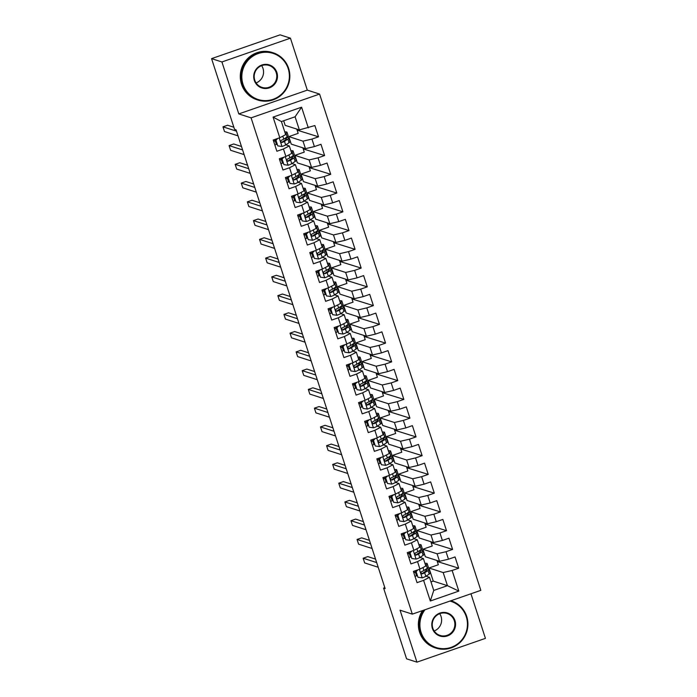 <?xml version="1.0" encoding="UTF-8"?>
<svg xmlns="http://www.w3.org/2000/svg" width="697" height="697" viewBox="0 0 697 697"><rect width="100%" height="100%" fill="white"/><g stroke="black" fill="none" stroke-linecap="round" stroke-linejoin="round"><path stroke-width="1.05" d="M290.422 38.169L221.925 61.963L238.801 113.916L307.307 90.131L290.422 38.169L280.063 34.85L211.566 58.635L234.54 129.346L236.074 129.842L385.136 588.608L383.603 588.12L406.578 658.831L416.937 662.15L485.434 638.365L470.954 593.783M307.307 90.131L319.583 94.069L480.834 590.35L412.328 614.135L251.077 117.854L319.583 94.069M430.981 581.917L433.255 581.124L447.448 585.68L458.826 591.1L452.126 570.468L458.696 568.186L455.036 556.938L448.467 559.212L446.028 551.71L452.597 549.428L448.946 538.18L442.368 540.463L439.938 532.961L446.507 530.678L442.848 519.422L436.278 521.704L433.839 514.203L440.408 511.92L436.758 500.664L430.18 502.946L427.749 495.445L434.318 493.162L430.659 481.906L424.09 484.188L421.65 476.687L428.228 474.404L424.569 463.156L417.991 465.439L415.56 457.938L422.129 455.655L418.47 444.398L411.901 446.681L409.461 439.18L416.039 436.897L412.38 425.64L405.811 427.923L403.371 420.422L409.941 418.139L406.281 406.882L399.712 409.165L397.273 401.664L403.851 399.381L400.191 388.133L393.622 390.416L391.183 382.914L397.752 380.632L394.093 369.375L387.523 371.658L385.084 364.156L391.662 361.874L388.002 350.617L381.433 352.9L378.994 345.398L385.563 343.116L381.912 331.859L375.334 334.142L372.895 326.64L379.473 324.358L375.814 313.11L369.244 315.392L366.805 307.882L373.374 305.608L369.724 294.352L363.146 296.634L360.706 289.133L367.284 286.85L363.625 275.594L357.056 277.876L354.616 270.375L361.185 268.092L357.535 256.836L350.957 259.118L348.517 251.617L355.095 249.334L351.436 238.086L344.867 240.369L342.427 232.859L348.997 230.576L345.346 219.328L338.768 221.611L336.329 214.11L342.907 211.827L339.247 200.57L332.678 202.853L330.239 195.352L336.808 193.069L333.157 181.812L326.579 184.095L324.149 176.594L330.718 174.311L327.059 163.054L320.489 165.337L318.05 157.836L324.619 155.553L320.968 144.305L314.391 146.588L311.96 139.086L318.529 136.804L314.87 125.547L299.362 129.912L295.092 116.782L281.396 121.539L285.657 134.669L279.785 137.727L273.085 117.096L301.592 107.199L308.301 127.83M458.826 591.1L430.31 601.006L423.61 580.366L429.483 577.308L426.024 576.192M279.785 137.727L273.215 140.01L276.875 151.266L283.444 148.984L285.883 156.485L279.305 158.768L282.965 170.024L289.543 167.742L291.973 175.243L285.404 177.526L289.063 188.774L295.633 186.491L298.072 194.001L291.494 196.275L295.153 207.532L301.723 205.249L304.162 212.751L297.593 215.033L301.252 226.29L307.821 224.007L310.261 231.509L303.683 233.791L307.342 245.048L313.911 242.765L316.351 250.267L309.782 252.549L313.441 263.797L320.01 261.514L322.45 269.025L315.872 271.307L319.531 282.555L326.1 280.272L328.54 287.774L321.97 290.057L325.621 301.313L332.199 299.03L334.638 306.532L328.06 308.815L331.72 320.071L338.289 317.788L340.728 325.29L334.159 327.573L337.81 338.829L344.388 336.546L346.827 344.048L340.249 346.331L343.909 357.578L350.478 355.296L352.917 362.797L346.348 365.08L349.999 376.336L356.576 374.054L359.016 381.555L352.438 383.838L356.097 395.094L362.667 392.812L365.106 400.313L358.537 402.596L362.187 413.852L368.765 411.57L371.205 419.071L364.627 421.354L368.286 432.602L374.855 430.319L377.295 437.821L370.726 440.103L374.376 451.36L380.954 449.077L383.385 456.579L376.816 458.861L380.475 470.118L387.044 467.835L389.484 475.337L382.914 477.619L386.565 488.876L393.143 486.593L395.574 494.095L389.004 496.377L392.664 507.625L399.233 505.342L401.672 512.853L395.103 515.127L398.754 526.383L405.332 524.1L407.762 531.602L401.193 533.885L404.852 545.141L411.422 542.858L413.861 550.36L407.283 552.643L410.942 563.899L417.52 561.616L419.951 569.118L413.382 571.401L417.041 582.648L423.61 580.366M324.619 155.553L303.221 148.897M303.526 148.783L303.256 147.956M336.808 193.069L315.41 186.404M315.715 186.299L315.445 185.472M348.997 230.576L327.599 223.92M327.904 223.815L327.634 222.979M361.185 268.092L339.779 261.427M340.092 261.323L339.822 260.495M373.374 305.608L351.968 298.943M352.273 298.839L352.011 298.002M385.563 343.116L364.156 336.451M364.461 336.346L364.2 335.518M397.752 380.632L376.345 373.967M376.65 373.862L376.38 373.034M409.941 418.139L388.534 411.474M388.839 411.369L388.569 410.542M422.129 455.655L400.723 448.99M401.028 448.885L400.758 448.058M434.318 493.162L412.912 486.497M413.216 486.393L412.946 485.565M446.507 530.678L425.1 524.013M425.405 523.909L425.135 523.081M458.696 568.186L437.289 561.521M437.594 561.416L437.324 560.588M452.597 549.428L431.199 542.771M431.504 542.667L431.234 541.83M440.408 511.92L419.01 505.255M419.315 505.151L419.045 504.323M428.228 474.404L406.821 467.748M407.126 467.635L406.856 466.807M416.039 436.897L394.633 430.232M394.938 430.127L394.668 429.3M403.851 399.381L382.444 392.725M382.749 392.611L382.479 391.784M391.662 361.874L370.255 355.209M370.56 355.104L370.29 354.276M379.473 324.358L358.066 317.701M358.371 317.588L358.101 316.76M367.284 286.85L345.878 280.185M346.182 280.081L345.912 279.253M355.095 249.334L333.689 242.669M333.994 242.565L333.724 241.737M342.907 211.827L321.5 205.162M321.805 205.057L321.535 204.23M330.718 174.311L309.311 167.646M309.616 167.541L309.346 166.714M318.529 136.804L297.122 130.139M297.427 130.034L297.157 129.206M288.819 136.612L303.012 141.16L305.452 148.661L291.259 144.113L288.819 136.612L298.168 133.362L296.783 129.084M311.96 139.086L303.012 141.16M314.391 146.588L305.452 148.661M273.085 117.096L281.396 121.539M294.918 155.361L309.111 159.918L311.55 167.419L297.358 162.863L294.918 155.361L304.267 152.12L302.873 147.834M318.05 157.836L309.111 159.918M320.489 165.337L311.55 167.419M283.444 148.984L289.316 145.917L285.857 144.81M289.316 145.917L291.755 153.418L285.883 156.485M301.008 174.119L315.201 178.676L317.64 186.177L303.448 181.621L301.008 174.119L310.357 170.87L308.971 166.592M324.149 176.594L315.201 178.676M326.579 184.095L317.64 186.177M289.543 167.742L295.406 164.675L291.947 163.568M295.406 164.675L297.846 172.176L291.973 175.243M307.107 192.877L321.3 197.434L323.739 204.935L309.538 200.379L307.107 192.877L316.455 189.628L315.061 185.35M330.239 195.352L321.3 197.434M332.678 202.853L323.739 204.935M295.633 186.491L301.505 183.433L298.046 182.318M301.505 183.433L303.944 190.934L298.072 194.001M313.197 211.635L327.39 216.183L329.829 223.685L315.636 219.137L313.197 211.635L322.545 208.386L321.16 204.108M336.329 214.11L327.39 216.183M338.768 221.611L329.829 223.685M301.723 205.249L307.595 202.191L304.136 201.076M307.595 202.191L310.034 209.692L304.162 212.751M319.296 230.385L333.488 234.941L335.928 242.443L321.726 237.895L319.296 230.385L328.644 227.144L327.25 222.857M342.427 232.859L333.488 234.941M344.867 240.369L335.928 242.443M307.821 224.007L313.694 220.94L310.226 219.834M313.694 220.94L316.133 228.442L310.261 231.509M325.386 249.143L339.578 253.699L342.018 261.201L327.825 256.644L325.386 249.143L334.734 245.902L333.349 241.615M348.517 251.617L339.578 253.699M350.957 259.118L342.018 261.201M313.911 242.765L319.784 239.698L316.325 238.592M319.784 239.698L322.223 247.2L316.351 250.267M331.484 267.901L345.677 272.457L348.117 279.959L333.915 275.402L331.484 267.901L340.833 264.651L339.439 260.373M354.616 270.375L345.677 272.457M357.056 277.876L348.117 279.959M320.01 261.514L325.882 258.456L322.415 257.341M325.882 258.456L328.322 265.958L322.45 269.025M337.575 286.659L351.767 291.207L354.207 298.708L340.014 294.16L337.575 286.659L346.923 283.409L345.538 279.131M360.706 289.133L351.767 291.207M363.146 296.634L354.207 298.708M326.1 280.272L331.972 277.214L328.514 276.099M331.972 277.214L334.412 284.716L328.54 287.774M343.673 305.408L357.866 309.965L360.305 317.466L346.104 312.918L343.673 305.408L353.022 302.167L351.628 297.88M366.805 307.882L357.866 309.965M369.244 315.392L360.305 317.466M332.199 299.03L338.071 295.964L334.604 294.857M338.071 295.964L340.511 303.465L334.638 306.532M349.763 324.166L363.956 328.723L366.395 336.224L352.203 331.667L349.763 324.166L359.112 320.925L357.727 316.638M372.895 326.64L363.956 328.723M375.334 334.142L366.395 336.224M338.289 317.788L344.161 314.722L340.702 313.615M344.161 314.722L346.601 322.223L340.728 325.29M355.862 342.924L370.055 347.481L372.486 354.982L358.293 350.425L355.862 342.924L365.211 339.674L363.817 335.396M378.994 345.398L370.055 347.481M381.433 352.9L372.486 354.982M344.388 336.546L350.26 333.48L346.792 332.364M350.26 333.48L352.691 340.981L346.827 344.048M361.952 361.682L376.145 366.23L378.584 373.74L364.392 369.183L361.952 361.682L371.301 358.432L369.907 354.154M385.084 364.156L376.145 366.23M387.523 371.658L378.584 373.74M350.478 355.296L356.35 352.238L352.891 351.122M356.35 352.238L358.789 359.739L352.917 362.797M368.042 380.44L382.244 384.988L384.674 392.489L370.482 387.941L368.042 380.44L377.399 377.19L376.005 372.912M391.183 382.914L382.244 384.988M393.622 390.416L384.674 392.489M356.576 374.054L362.449 370.987L358.981 369.88M362.449 370.987L364.88 378.497L359.016 381.555M374.141 399.189L388.334 403.746L390.773 411.247L376.58 406.691L374.141 399.189L383.489 395.948L382.095 391.662M397.273 401.664L388.334 403.746M399.712 409.165L390.773 411.247M362.667 392.812L368.539 389.745L365.08 388.638M368.539 389.745L370.978 397.246L365.106 400.313M380.231 417.947L394.432 422.504L396.863 430.005L382.67 425.449L380.231 417.947L389.588 414.698L388.194 410.42M403.371 420.422L394.432 422.504M405.811 427.923L396.863 430.005M368.765 411.57L374.637 408.503L371.17 407.388M374.637 408.503L377.068 416.004L371.205 419.071M386.33 436.705L400.522 441.253L402.962 448.763L388.769 444.207L386.33 436.705L395.678 433.456L394.284 429.178M409.461 439.18L400.522 441.253M411.901 446.681L402.962 448.763M374.855 430.319L380.728 427.261L377.269 426.146M380.728 427.261L383.167 434.762L377.295 437.821M392.42 455.463L406.621 460.011L409.052 467.513L394.859 462.965L392.42 455.463L401.768 452.214L400.383 447.936M415.56 457.938L406.621 460.011M417.991 465.439L409.052 467.513M380.954 449.077L386.826 446.01L383.359 444.904M386.826 446.01L389.257 453.52L383.385 456.579M398.518 474.213L412.711 478.769L415.151 486.271L400.958 481.714L398.518 474.213L407.867 470.972L406.473 466.685M421.65 476.687L412.711 478.769M424.09 484.188L415.151 486.271M387.044 467.835L392.916 464.768L389.457 463.662M392.916 464.768L395.356 472.27L389.484 475.337M404.608 492.971L418.801 497.527L421.241 505.029L407.048 500.472L404.608 492.971L413.957 489.721L412.572 485.443M427.749 495.445L418.801 497.527M430.18 502.946L421.241 505.029M393.143 486.593L399.015 483.526L395.548 482.42M399.015 483.526L401.446 491.028L395.574 494.095M410.707 511.729L424.9 516.285L427.339 523.787L413.147 519.23L410.707 511.729L420.056 508.479L418.662 504.201M433.839 514.203L424.9 516.285M436.278 521.704L427.339 523.787M399.233 505.342L405.105 502.284L401.646 501.169M405.105 502.284L407.545 509.786L401.672 512.853M416.797 530.487L430.99 535.035L433.429 542.536L419.237 537.988L416.797 530.487L426.146 527.237L424.761 522.959M439.938 532.961L430.99 535.035M442.368 540.463L433.429 542.536M405.332 524.1L411.195 521.042L407.736 519.927M411.195 521.042L413.635 528.544L407.762 531.602M422.896 549.236L437.089 553.793L439.528 561.294L425.336 556.746L422.896 549.236L432.245 545.995L430.851 541.708M446.028 551.71L437.089 553.793M448.467 559.212L439.528 561.294M411.422 542.858L417.294 539.792L413.835 538.685M417.294 539.792L419.733 547.293L413.861 550.36M433.255 581.124L428.986 567.994L443.179 572.551L447.448 585.68L433.752 590.437L429.483 577.308M452.126 570.468L443.179 572.551M417.52 561.616L423.384 558.55L419.925 557.443M423.384 558.55L425.823 566.051L419.951 569.118M221.925 61.963L211.566 58.635M412.328 614.135L400.052 610.197L416.937 662.15M238.801 113.916L251.077 117.854M384.84 587.684L383.603 588.12M299.362 129.912L285.169 125.355L283.67 120.747M436.949 560.466L438.335 564.753L428.986 567.994M430.31 601.006L433.752 590.437M295.092 116.782L301.592 107.199M417.912 569.824L416.135 571.645L417.956 577.273L422.269 577.865A5.262 0.636 -18 0 0 425.823 576.323L429.221 574.101A15.195 1.83 -18 0 0 430.223 572.995L429.064 569.432A15.195 1.83 -18 0 0 425.701 569.353M417.006 575.713A12.616 1.516 -18 0 0 416.579 575.844L414.985 576.341M425.527 565.145L426.172 564.718A15.195 1.83 -18 0 0 427.174 563.62A15.195 1.83 -18 0 0 424.961 563.376M416.135 571.645L417.956 577.273M415.63 571.488L416.919 570.172M427.174 563.62L428.333 567.184A15.195 1.83 162 0 1 427.331 568.282L423.933 570.512A5.262 0.636 162 0 1 421.729 571.549C420.605 572.821 420.849 573.57 422.452 573.805A5.262 0.636 -18 0 0 424.665 572.76L428.063 570.538A15.195 1.83 -18 0 0 429.064 569.432M415.752 571.854A15.195 1.83 -18 0 0 415.586 571.906L413.73 572.481M416.579 575.844L415.421 572.281A12.616 1.516 162 0 1 415.848 572.15M424.639 570.05A12.616 1.516 162 0 1 426.608 570.233A12.616 1.516 162 0 1 425.771 571.148L421.755 573.823M375.552 559.107L367.781 556.615L363.146 558.227L376.676 562.566M363.146 558.227L364.67 562.915L378.201 567.253M415.421 572.281L413.826 572.777M411.822 551.066L410.036 552.895L411.866 558.515L416.179 559.107A5.262 0.636 -18 0 0 419.725 557.565L423.123 555.343A15.195 1.83 -18 0 0 424.125 554.246L422.966 550.682A15.195 1.83 -18 0 0 419.603 550.595M410.908 556.955A12.616 1.516 -18 0 0 410.481 557.086L408.895 557.583M419.437 546.387L420.073 545.96A15.195 1.83 -18 0 0 421.075 544.862A15.195 1.83 -18 0 0 418.862 544.627M410.036 552.895L411.866 558.515M409.54 552.73L410.829 551.414M421.075 544.862L422.234 548.426A15.195 1.83 162 0 1 421.232 549.532L417.843 551.754A5.262 0.636 162 0 1 415.63 552.799C414.506 554.063 414.75 554.812 416.362 555.047A5.262 0.636 -18 0 0 418.575 554.002L421.964 551.78A15.195 1.83 -18 0 0 422.966 550.682M409.653 553.096A15.195 1.83 -18 0 0 409.488 553.148L407.64 553.723M410.481 557.086L409.322 553.523A12.616 1.516 162 0 1 409.758 553.392M418.548 551.292A12.616 1.516 162 0 1 420.509 551.475A12.616 1.516 162 0 1 419.681 552.39L415.665 555.065M369.454 540.358L361.682 537.857L357.056 539.469L370.577 543.808M357.056 539.469L358.58 544.157L372.102 548.495M409.322 553.523L407.736 554.019M405.724 532.316L403.946 534.137L405.776 539.766L410.08 540.349A5.262 0.636 -18 0 0 413.635 538.816L417.033 536.585A15.195 1.83 -18 0 0 418.034 535.488L416.876 531.924A15.195 1.83 -18 0 0 413.513 531.837M404.818 538.197A12.616 1.516 -18 0 0 404.391 538.337L402.796 538.825M413.338 527.629L413.983 527.211A15.195 1.83 -18 0 0 414.985 526.104A15.195 1.83 -18 0 0 412.772 525.869M403.946 534.137L405.776 539.766M403.441 533.972L404.739 532.656M414.985 526.104L416.144 529.668A15.195 1.83 162 0 1 415.142 530.774L411.744 532.996A5.262 0.636 162 0 1 409.54 534.041C408.416 535.305 408.66 536.054 410.263 536.289A5.262 0.636 -18 0 0 412.476 535.252L415.874 533.022A15.195 1.83 -18 0 0 416.876 531.924M403.563 534.338A15.195 1.83 -18 0 0 403.397 534.39L401.542 534.965M404.391 538.337L403.232 534.773A12.616 1.516 162 0 1 403.659 534.634M412.45 532.534A12.616 1.516 162 0 1 414.419 532.717A12.616 1.516 162 0 1 413.582 533.632L409.575 536.315M363.364 521.6L355.592 519.108L350.957 520.711L364.487 525.05M350.957 520.711L352.482 525.399L366.012 529.737M403.232 534.773L401.638 535.261M425.013 609.727A24.238 23.733 107.8 0 0 421.084 632.336A24.238 23.733 107.8 0 0 451.107 647.374A24.238 23.733 107.8 0 0 466.258 616.653A24.238 23.733 107.8 0 0 449.922 601.075M451.142 600.814L450.915 600.736A24.831 24.317 -72.2 0 1 451.142 600.814A24.831 24.317 -72.2 0 1 466.702 616.418A24.831 24.317 -72.2 0 1 460.795 641.754A24.831 24.317 -72.2 0 1 435.973 648.105A24.831 24.317 -72.2 0 1 420.413 632.493A24.831 24.317 -72.2 0 1 423.846 610.136M454.967 620.574A12.119 11.866 -72.2 0 1 447.396 635.934A12.119 11.866 -72.2 0 1 432.384 628.415A12.119 11.866 -72.2 0 1 439.955 613.055A12.119 11.866 -72.2 0 1 454.967 620.574M432.82 628.189A11.518 11.283 107.8 0 0 451.56 632.484A11.518 11.283 107.8 0 0 447.082 613.482A11.518 11.283 107.8 0 0 432.82 628.189M439.711 613.691A11.518 11.283 -72.2 0 1 434.17 630.977M435.973 648.105L435.128 647.827A24.831 24.317 -72.2 0 1 419.577 632.223A24.831 24.317 -72.2 0 1 422.504 610.598M288.192 68.602A24.238 23.733 107.8 0 0 258.169 53.564A24.238 23.733 107.8 0 0 243.018 84.285A24.238 23.733 107.8 0 0 273.041 99.322A24.238 23.733 107.8 0 0 288.192 68.602M242.347 84.442A24.831 24.317 -72.2 0 1 248.245 59.114A24.831 24.317 -72.2 0 1 273.076 52.763A24.831 24.317 -72.2 0 1 288.628 68.376A24.831 24.317 -72.2 0 1 282.729 93.703A24.831 24.317 -72.2 0 1 257.899 100.054A24.831 24.317 -72.2 0 1 242.347 84.442M276.892 72.523A12.119 11.866 -72.2 0 1 269.321 87.883A12.119 11.866 -72.2 0 1 254.309 80.364A12.119 11.866 -72.2 0 1 261.88 65.004A12.119 11.866 -72.2 0 1 276.892 72.523M254.745 80.138A11.518 11.283 107.8 0 0 273.485 84.433A11.518 11.283 107.8 0 0 269.007 65.44A11.518 11.283 107.8 0 0 254.745 80.138M261.645 65.64A11.518 11.283 -72.2 0 1 256.095 82.926M257.899 100.054L257.054 99.784A24.831 24.317 -72.2 0 1 241.502 84.171A24.831 24.317 -72.2 0 1 247.4 58.836A24.831 24.317 -72.2 0 1 272.231 52.493L273.076 52.763M399.634 513.558L397.848 515.379L399.677 521.007L403.99 521.6A5.262 0.636 -18 0 0 407.545 520.058L410.934 517.827A15.195 1.83 -18 0 0 411.936 516.73L410.777 513.166A15.195 1.83 -18 0 0 407.414 513.088M398.728 519.448A12.616 1.516 -18 0 0 398.292 519.579L396.706 520.075M407.248 508.871L407.893 508.453A15.195 1.83 -18 0 0 408.886 507.355A15.195 1.83 -18 0 0 406.673 507.111M397.848 515.379L399.677 521.007M397.351 515.222L398.64 513.898M408.886 507.355L410.045 510.918A15.195 1.83 162 0 1 409.043 512.016L405.654 514.238A5.262 0.636 162 0 1 403.441 515.283C402.326 516.547 402.561 517.296 404.173 517.531A5.262 0.636 -18 0 0 406.386 516.494L409.775 514.264A15.195 1.83 -18 0 0 410.777 513.166M397.473 515.58A15.195 1.83 -18 0 0 397.299 515.632L395.452 516.207M398.292 519.579L397.133 516.015A12.616 1.516 162 0 1 397.569 515.885M406.36 513.776A12.616 1.516 162 0 1 408.32 513.968A12.616 1.516 162 0 1 407.492 514.874L403.476 517.557M357.265 502.842L349.493 500.35L344.867 501.953L358.389 506.292M344.867 501.953L346.392 506.649L359.913 510.988M397.133 516.015L395.548 516.503M393.535 494.8L391.758 496.621L393.587 502.249L397.891 502.842A5.262 0.636 -18 0 0 401.446 501.3L404.844 499.078A15.195 1.83 -18 0 0 405.846 497.972L404.687 494.408A15.195 1.83 -18 0 0 401.324 494.33M392.629 500.69A12.616 1.516 -18 0 0 392.202 500.821L390.608 501.317M401.15 490.122L401.794 489.695A15.195 1.83 -18 0 0 402.796 488.597A15.195 1.83 -18 0 0 400.583 488.353M391.758 496.621L393.587 502.249M391.252 496.464L392.55 495.149M402.796 488.597L403.955 492.16A15.195 1.83 162 0 1 402.953 493.258L399.555 495.489A5.262 0.636 162 0 1 397.351 496.525C396.227 497.797 396.471 498.547 398.083 498.782A5.262 0.636 -18 0 0 400.287 497.736L403.685 495.515A15.195 1.83 -18 0 0 404.687 494.408M391.374 496.83A15.195 1.83 -18 0 0 391.209 496.883L389.353 497.458M392.202 500.821L391.043 497.257A12.616 1.516 162 0 1 391.47 497.127M400.261 495.027A12.616 1.516 162 0 1 402.23 495.21A12.616 1.516 162 0 1 401.394 496.125L397.386 498.799M351.175 484.084L343.403 481.592L338.768 483.204L352.299 487.543M338.768 483.204L340.293 487.891L353.823 492.23M391.043 497.257L389.449 497.754M387.445 476.042L385.659 477.863L387.488 483.491L391.801 484.084A5.262 0.636 -18 0 0 395.356 482.542L398.745 480.32A15.195 1.83 -18 0 0 399.747 479.214L398.588 475.65A15.195 1.83 -18 0 0 395.234 475.572M386.539 481.932A12.616 1.516 -18 0 0 386.103 482.063L384.517 482.559M395.06 471.364L395.704 470.937A15.195 1.83 -18 0 0 396.698 469.839A15.195 1.83 -18 0 0 394.485 469.604M385.659 477.863L387.488 483.491M385.162 477.706L386.452 476.391M396.698 469.839L397.856 473.402A15.195 1.83 162 0 1 396.854 474.5L393.465 476.731A5.262 0.636 162 0 1 391.252 477.776C390.137 479.039 390.381 479.789 391.984 480.024A5.262 0.636 -18 0 0 394.197 478.978L397.586 476.757A15.195 1.83 -18 0 0 398.588 475.65M385.284 478.072A15.195 1.83 -18 0 0 385.11 478.125L383.263 478.7M386.103 482.063L384.944 478.499A12.616 1.516 162 0 1 385.38 478.369M394.171 476.269A12.616 1.516 162 0 1 396.131 476.452A12.616 1.516 162 0 1 395.304 477.367L391.287 480.041M345.085 465.335L337.304 462.834L332.678 464.446L346.2 468.785M332.678 464.446L334.203 469.133L347.725 473.472M384.944 478.499L383.359 478.996M381.355 457.284L379.569 459.114L381.398 464.742L385.711 465.326A5.262 0.636 -18 0 0 389.257 463.793L392.655 461.562A15.195 1.83 -18 0 0 393.657 460.464L392.498 456.901A15.195 1.83 -18 0 0 389.135 456.814M380.44 463.174A12.616 1.516 -18 0 0 380.013 463.313L378.419 463.801M388.961 452.606L389.606 452.187A15.195 1.83 -18 0 0 390.608 451.081A15.195 1.83 -18 0 0 388.395 450.846M379.569 459.114L381.398 464.742M379.072 458.948L380.362 457.633M390.608 451.081L391.766 454.644A15.195 1.83 162 0 1 390.764 455.751L387.366 457.973A5.262 0.636 162 0 1 385.162 459.018C384.038 460.281 384.282 461.031 385.894 461.266A5.262 0.636 -18 0 0 388.098 460.229L391.496 457.999A15.195 1.83 -18 0 0 392.498 456.901M379.185 459.314A15.195 1.83 -18 0 0 379.02 459.367L377.164 459.942M380.013 463.313L378.854 459.75A12.616 1.516 162 0 1 379.281 459.611M388.072 457.511A12.616 1.516 162 0 1 390.041 457.694A12.616 1.516 162 0 1 389.214 458.609L385.197 461.283M338.986 446.577L331.214 444.085L326.588 445.688L340.11 450.027M326.588 445.688L328.104 450.375L341.635 454.714M378.854 459.75L377.26 460.238M375.256 438.535L373.47 440.356L375.3 445.984L379.612 446.568A5.262 0.636 -18 0 0 383.167 445.034L386.556 442.804A15.195 1.83 -18 0 0 387.558 441.706L386.399 438.143A15.195 1.83 -18 0 0 383.045 438.056M374.35 444.425A12.616 1.516 -18 0 0 373.914 444.555L372.329 445.043M382.871 433.848L383.516 433.429A15.195 1.83 -18 0 0 384.517 432.332A15.195 1.83 -18 0 0 382.296 432.088M373.47 440.356L375.3 445.984M372.973 440.199L374.263 438.875M384.517 432.332L385.668 435.895A15.195 1.83 162 0 1 384.674 436.993L381.276 439.215A5.262 0.636 162 0 1 379.063 440.26C377.948 441.523 378.192 442.273 379.795 442.508A5.262 0.636 -18 0 0 382.008 441.471L385.397 439.241A15.195 1.83 -18 0 0 386.399 438.143M373.095 440.556A15.195 1.83 -18 0 0 372.921 440.609L371.074 441.184M373.914 444.555L372.756 440.992A12.616 1.516 162 0 1 373.191 440.861M381.982 438.753A12.616 1.516 162 0 1 383.942 438.944A12.616 1.516 162 0 1 383.115 439.851L379.098 442.534M332.896 427.819L325.116 425.327L320.489 426.93L334.011 431.269M320.489 426.93L322.014 431.626L335.536 435.956M372.756 440.992L371.17 441.48M369.166 419.777L367.38 421.598L369.21 427.226L373.522 427.819A5.262 0.636 -18 0 0 377.068 426.276L380.466 424.055A15.195 1.83 -18 0 0 381.468 422.948L380.309 419.385A15.195 1.83 -18 0 0 376.946 419.306M368.251 425.667A12.616 1.516 -18 0 0 367.824 425.797L366.23 426.294M376.772 415.09L377.417 414.671A15.195 1.83 -18 0 0 378.419 413.574A15.195 1.83 -18 0 0 376.206 413.33M367.38 421.598L369.21 427.226M366.883 421.441L368.173 420.125M378.419 413.574L379.577 417.137A15.195 1.83 162 0 1 378.576 418.235L375.178 420.465A5.262 0.636 162 0 1 372.973 421.502C371.849 422.765 372.093 423.523 373.705 423.759A5.262 0.636 -18 0 0 375.91 422.713L379.307 420.483A15.195 1.83 -18 0 0 380.309 419.385M366.997 421.807A15.195 1.83 -18 0 0 366.831 421.859L364.975 422.434M367.824 425.797L366.666 422.234A12.616 1.516 162 0 1 367.092 422.103M375.883 420.003A12.616 1.516 162 0 1 377.852 420.186A12.616 1.516 162 0 1 377.025 421.101L373.008 423.776M326.797 409.061L319.026 406.569L314.399 408.181L327.921 412.519M314.399 408.181L315.915 412.868L329.446 417.207M366.666 422.234L365.071 422.73M363.067 401.019L361.281 402.84L363.111 408.468L367.424 409.061A5.262 0.636 -18 0 0 370.978 407.518L374.367 405.297A15.195 1.83 -18 0 0 375.369 404.19L374.211 400.627A15.195 1.83 -18 0 0 370.856 400.548M362.161 406.909A12.616 1.516 -18 0 0 361.726 407.039L360.14 407.536M370.682 396.34L371.327 395.913A15.195 1.83 -18 0 0 372.329 394.816A15.195 1.83 -18 0 0 370.107 394.58M361.281 402.84L363.111 408.468M360.785 402.683L362.074 401.367M372.329 394.816L373.479 398.379A15.195 1.83 162 0 1 372.486 399.477L369.088 401.707A5.262 0.636 162 0 1 366.875 402.753C365.759 404.016 366.003 404.765 367.607 405.001A5.262 0.636 -18 0 0 369.819 403.955L373.209 401.733A15.195 1.83 -18 0 0 374.211 400.627M360.907 403.049A15.195 1.83 -18 0 0 360.732 403.101L358.885 403.676M361.726 407.039L360.567 403.476A12.616 1.516 162 0 1 361.002 403.345M369.793 401.245A12.616 1.516 162 0 1 371.754 401.428A12.616 1.516 162 0 1 370.926 402.343L366.91 405.018M320.707 390.311L312.927 387.811L308.301 389.423L321.822 393.761M308.301 389.423L309.825 394.11L323.347 398.449M360.567 403.476L358.981 403.972M356.977 382.261L355.191 384.091L357.021 389.71L361.334 390.303A5.262 0.636 -18 0 0 364.88 388.76L368.277 386.539A15.195 1.83 -18 0 0 369.279 385.441L368.121 381.878A15.195 1.83 -18 0 0 364.758 381.79M356.062 388.151A12.616 1.516 -18 0 0 355.636 388.281L354.041 388.778M364.583 377.582L365.228 377.164A15.195 1.83 -18 0 0 366.23 376.058A15.195 1.83 -18 0 0 364.017 375.822M355.191 384.091L357.021 389.71M354.695 383.925L355.984 382.609M366.23 376.058L367.389 379.621A15.195 1.83 162 0 1 366.387 380.728L362.989 382.949A5.262 0.636 162 0 1 360.785 383.995C359.661 385.258 359.905 386.007 361.516 386.243A5.262 0.636 -18 0 0 363.721 385.197L367.119 382.975A15.195 1.83 -18 0 0 368.121 381.878M354.808 384.291A15.195 1.83 -18 0 0 354.642 384.343L352.787 384.918M355.636 388.281L354.477 384.718A12.616 1.516 162 0 1 354.904 384.587M363.695 382.487A12.616 1.516 162 0 1 365.664 382.67A12.616 1.516 162 0 1 364.836 383.585L360.819 386.26M314.608 371.553L306.837 369.062L302.21 370.665L315.732 375.003M302.21 370.665L303.735 375.352L317.257 379.691M354.477 384.718L352.891 385.214M350.879 363.512L349.092 365.333L350.922 370.961L355.235 371.545A5.262 0.636 -18 0 0 358.789 370.011L362.179 367.781A15.195 1.83 -18 0 0 363.181 366.683L362.022 363.12A15.195 1.83 -18 0 0 358.667 363.032M349.972 369.401A12.616 1.516 -18 0 0 349.537 369.532L347.951 370.02M358.493 358.824L359.138 358.406A15.195 1.83 -18 0 0 360.14 357.308A15.195 1.83 -18 0 0 357.918 357.064M349.092 365.333L350.922 370.961M348.596 365.176L349.885 363.851M360.14 357.308L361.299 360.872A15.195 1.83 162 0 1 360.297 361.97L356.899 364.191A5.262 0.636 162 0 1 354.686 365.237C353.571 366.5 353.815 367.249 355.418 367.485A5.262 0.636 -18 0 0 357.631 366.448L361.029 364.217A15.195 1.83 -18 0 0 362.022 363.12M348.718 365.533A15.195 1.83 -18 0 0 348.552 365.585L346.697 366.16M349.537 369.532L348.387 365.969A12.616 1.516 162 0 1 348.814 365.829M357.605 363.729A12.616 1.516 162 0 1 359.574 363.912A12.616 1.516 162 0 1 358.737 364.827L354.721 367.511M308.518 352.795L300.738 350.303L296.112 351.907L309.634 356.245M296.112 351.907L297.636 356.594L311.158 360.933M348.387 365.969L346.792 366.456M344.788 344.754L343.002 346.575L344.832 352.203L349.145 352.795A5.262 0.636 -18 0 0 352.691 351.253L356.089 349.023A15.195 1.83 -18 0 0 357.091 347.925L355.932 344.362A15.195 1.83 -18 0 0 352.569 344.283M343.874 350.643A12.616 1.516 -18 0 0 343.447 350.774L341.852 351.271M352.403 340.066L353.039 339.648A15.195 1.83 -18 0 0 354.041 338.55A15.195 1.83 -18 0 0 351.828 338.306M343.002 346.575L344.832 352.203M342.506 346.418L343.795 345.093M354.041 338.55L355.2 342.114A15.195 1.83 162 0 1 354.198 343.212L350.8 345.442A5.262 0.636 162 0 1 348.596 346.479C347.472 347.742 347.716 348.491 349.328 348.735A5.262 0.636 -18 0 0 351.532 347.69L354.93 345.459A15.195 1.83 -18 0 0 355.932 344.362M342.619 346.784A15.195 1.83 -18 0 0 342.454 346.827L340.606 347.411M343.447 350.774L342.288 347.211A12.616 1.516 162 0 1 342.715 347.08M351.506 344.971A12.616 1.516 162 0 1 353.475 345.163A12.616 1.516 162 0 1 352.647 346.078L348.631 348.753M302.42 334.037L294.648 331.545L290.022 333.149L303.543 337.487M290.022 333.149L291.546 337.845L305.068 342.183M342.288 347.211L340.702 347.707M338.69 325.996L336.904 327.817L338.733 333.445L343.046 334.037A5.262 0.636 -18 0 0 346.601 332.495L349.99 330.273A15.195 1.83 -18 0 0 350.992 329.167L349.833 325.604A15.195 1.83 -18 0 0 346.479 325.525M337.784 331.885A12.616 1.516 -18 0 0 337.348 332.016L335.762 332.513M346.304 321.317L346.949 320.89A15.195 1.83 -18 0 0 347.951 319.792A15.195 1.83 -18 0 0 345.729 319.548M336.904 327.817L338.733 333.445M336.407 327.66L337.697 326.344M347.951 319.792L349.11 323.356A15.195 1.83 162 0 1 348.108 324.453L344.71 326.684A5.262 0.636 162 0 1 342.497 327.721C341.382 328.993 341.626 329.742 343.229 329.977A5.262 0.636 -18 0 0 345.442 328.932L348.84 326.71A15.195 1.83 -18 0 0 349.833 325.604M336.529 328.026A15.195 1.83 -18 0 0 336.363 328.078L334.508 328.653M337.348 332.016L336.198 328.453A12.616 1.516 162 0 1 336.625 328.322M345.416 326.222A12.616 1.516 162 0 1 347.385 326.405A12.616 1.516 162 0 1 346.548 327.32L342.532 329.995M296.33 315.288L288.549 312.787L283.923 314.399L297.445 318.738M283.923 314.399L285.448 319.087L298.969 323.425M336.198 328.453L334.604 328.949M332.6 307.238L330.814 309.067L332.643 314.687L336.956 315.279A5.262 0.636 -18 0 0 340.502 313.737L343.9 311.515A15.195 1.83 -18 0 0 344.902 310.418L343.743 306.854A15.195 1.83 -18 0 0 340.38 306.767M331.685 313.127A12.616 1.516 -18 0 0 331.258 313.258L329.672 313.755M340.214 302.559L340.85 302.141A15.195 1.83 -18 0 0 341.852 301.034A15.195 1.83 -18 0 0 339.639 300.799M330.814 309.067L332.643 314.687M330.317 308.902L331.606 307.586M341.852 301.034L343.011 304.598A15.195 1.83 162 0 1 342.009 305.704L338.611 307.926A5.262 0.636 162 0 1 336.407 308.971C335.283 310.235 335.527 310.984 337.139 311.219A5.262 0.636 -18 0 0 339.343 310.174L342.741 307.952A15.195 1.83 -18 0 0 343.743 306.854M330.43 309.268A15.195 1.83 -18 0 0 330.265 309.32L328.418 309.895M331.258 313.258L330.099 309.695A12.616 1.516 162 0 1 330.526 309.564M339.317 307.464A12.616 1.516 162 0 1 341.286 307.647A12.616 1.516 162 0 1 340.458 308.562L336.442 311.237M290.231 296.53L282.459 294.029L277.833 295.641L291.355 299.98M277.833 295.641L279.358 300.329L292.879 304.667M330.099 309.695L328.514 310.191M326.501 288.488L324.715 290.309L326.544 295.937L330.857 296.521A5.262 0.636 -18 0 0 334.412 294.988L337.81 292.757A15.195 1.83 -18 0 0 338.803 291.66L337.653 288.096A15.195 1.83 -18 0 0 334.29 288.009M325.595 294.369A12.616 1.516 -18 0 0 325.159 294.509L323.574 294.997M334.116 283.801L334.76 283.383A15.195 1.83 -18 0 0 335.762 282.276A15.195 1.83 -18 0 0 333.541 282.041M324.715 290.309L326.544 295.937M324.218 290.144L325.508 288.828M335.762 282.276L336.921 285.84A15.195 1.83 162 0 1 335.919 286.946L332.521 289.168A5.262 0.636 162 0 1 330.308 290.213C329.193 291.477 329.437 292.226 331.04 292.461A5.262 0.636 -18 0 0 333.253 291.424L336.651 289.194A15.195 1.83 -18 0 0 337.653 288.096M324.34 290.51A15.195 1.83 -18 0 0 324.175 290.562L322.319 291.137M325.159 294.509L324.009 290.945A12.616 1.516 162 0 1 324.436 290.806M333.227 288.706A12.616 1.516 162 0 1 335.196 288.889A12.616 1.516 162 0 1 334.36 289.804L330.343 292.487M284.141 277.772L276.369 275.28L271.734 276.883L285.265 281.222M271.734 276.883L273.259 281.571L286.781 285.909M324.009 290.945L322.415 291.433M320.411 269.73L318.625 271.551L320.454 277.179L324.767 277.772A5.262 0.636 -18 0 0 328.313 276.23L331.711 273.999A15.195 1.83 -18 0 0 332.713 272.902L331.554 269.338A15.195 1.83 -18 0 0 328.191 269.26M319.496 275.62A12.616 1.516 -18 0 0 319.069 275.751L317.483 276.247M328.026 265.043L328.662 264.625A15.195 1.83 -18 0 0 329.664 263.527A15.195 1.83 -18 0 0 327.451 263.283M318.625 271.551L320.454 277.179M318.128 271.394L319.418 270.07M329.664 263.527L330.822 267.09A15.195 1.83 162 0 1 329.82 268.188L326.431 270.419A5.262 0.636 162 0 1 324.218 271.455C323.094 272.719 323.338 273.468 324.95 273.703A5.262 0.636 -18 0 0 327.154 272.666L330.552 270.436A15.195 1.83 -18 0 0 331.554 269.338M318.241 271.752A15.195 1.83 -18 0 0 318.076 271.804L316.229 272.379M319.069 275.751L317.91 272.187A12.616 1.516 162 0 1 318.337 272.057M327.137 269.948A12.616 1.516 162 0 1 329.097 270.14A12.616 1.516 162 0 1 328.27 271.055L324.253 273.729M278.042 259.014L270.27 256.522L265.644 258.125L279.166 262.464M265.644 258.125L267.169 262.821L280.691 267.16M317.91 272.187L316.325 272.684M314.312 250.972L312.535 252.793L314.356 258.421L318.668 259.014A5.262 0.636 -18 0 0 322.223 257.472L325.621 255.25A15.195 1.83 -18 0 0 326.614 254.144L325.464 250.58A15.195 1.83 -18 0 0 322.101 250.502M313.406 256.862A12.616 1.516 -18 0 0 312.979 256.993L311.385 257.489M321.927 246.294L322.572 245.867A15.195 1.83 -18 0 0 323.574 244.769A15.195 1.83 -18 0 0 321.352 244.525M312.535 252.793L314.356 258.421M312.029 252.636L313.319 251.321M323.574 244.769L324.732 248.332A15.195 1.83 162 0 1 323.73 249.43L320.332 251.661A5.262 0.636 162 0 1 318.12 252.697C317.004 253.969 317.248 254.719 318.851 254.954A5.262 0.636 -18 0 0 321.064 253.908L324.462 251.687A15.195 1.83 -18 0 0 325.464 250.58M312.151 253.002A15.195 1.83 -18 0 0 311.986 253.055L310.13 253.63M312.979 256.993L311.82 253.429A12.616 1.516 162 0 1 312.247 253.299M321.038 251.199A12.616 1.516 162 0 1 323.007 251.382A12.616 1.516 162 0 1 322.171 252.297L318.154 254.971M271.952 240.256L264.18 237.764L259.545 239.376L273.076 243.715M259.545 239.376L261.07 244.063L274.592 248.402M311.82 253.429L310.226 253.926M308.222 232.214L306.436 234.044L308.266 239.663L312.578 240.256A5.262 0.636 -18 0 0 316.124 238.714L319.522 236.492A15.195 1.83 -18 0 0 320.524 235.394L319.365 231.831A15.195 1.83 -18 0 0 316.002 231.744M307.307 238.104A12.616 1.516 -18 0 0 306.88 238.235L305.295 238.731M315.837 227.536L316.473 227.109A15.195 1.83 -18 0 0 317.475 226.011A15.195 1.83 -18 0 0 315.262 225.776M306.436 234.044L308.266 239.663M305.939 233.878L307.229 232.563M317.475 226.011L318.634 229.574A15.195 1.83 162 0 1 317.632 230.681L314.242 232.903A5.262 0.636 162 0 1 312.029 233.948C310.906 235.211 311.15 235.961 312.761 236.196A5.262 0.636 -18 0 0 314.966 235.15L318.363 232.929A15.195 1.83 -18 0 0 319.365 231.831M306.053 234.244A15.195 1.83 -18 0 0 305.887 234.297L304.04 234.872M306.88 238.235L305.722 234.671A12.616 1.516 162 0 1 306.149 234.54M314.948 232.441A12.616 1.516 162 0 1 316.908 232.624A12.616 1.516 162 0 1 316.081 233.539L312.064 236.213M265.853 221.507L258.082 219.006L253.455 220.618L266.977 224.957M253.455 220.618L254.98 225.305L268.502 229.644M305.722 234.671L304.136 235.168M302.123 213.465L300.346 215.286L302.167 220.914L306.48 221.498A5.262 0.636 -18 0 0 310.034 219.964L313.432 217.734A15.195 1.83 -18 0 0 314.434 216.636L313.275 213.073A15.195 1.83 -18 0 0 309.912 212.986M301.217 219.346A12.616 1.516 -18 0 0 300.79 219.485L299.196 219.973M309.738 208.778L310.383 208.359A15.195 1.83 -18 0 0 311.385 207.253A15.195 1.83 -18 0 0 309.163 207.018M300.346 215.286L302.167 220.914M299.841 215.12L301.13 213.805M311.385 207.253L312.544 210.816A15.195 1.83 162 0 1 311.542 211.923L308.144 214.145A5.262 0.636 162 0 1 305.931 215.19C304.816 216.453 305.059 217.203 306.663 217.438A5.262 0.636 -18 0 0 308.876 216.401L312.273 214.171A15.195 1.83 -18 0 0 313.275 213.073M299.963 215.486A15.195 1.83 -18 0 0 299.797 215.539L297.941 216.114M300.79 219.485L299.632 215.922A12.616 1.516 162 0 1 300.058 215.782M308.849 213.683A12.616 1.516 162 0 1 310.818 213.866A12.616 1.516 162 0 1 309.982 214.781L305.966 217.464M259.763 202.749L251.992 200.257L247.357 201.86L260.887 206.199M247.357 201.86L248.881 206.547L262.403 210.886M299.632 215.922L298.037 216.41M296.033 194.707L294.247 196.528L296.077 202.156L300.39 202.749A5.262 0.636 -18 0 0 303.936 201.206L307.333 198.976A15.195 1.83 -18 0 0 308.335 197.878L307.177 194.315A15.195 1.83 -18 0 0 303.814 194.236M295.119 200.597A12.616 1.516 -18 0 0 294.692 200.727L293.106 201.224M303.648 190.02L304.284 189.601A15.195 1.83 -18 0 0 305.286 188.504A15.195 1.83 -18 0 0 303.073 188.26M294.247 196.528L296.077 202.156M293.751 196.371L295.04 195.047M305.286 188.504L306.445 192.067A15.195 1.83 162 0 1 305.443 193.165L302.054 195.387A5.262 0.636 162 0 1 299.841 196.432C298.717 197.695 298.961 198.445 300.573 198.68A5.262 0.636 -18 0 0 302.786 197.643L306.175 195.413A15.195 1.83 -18 0 0 307.177 194.315M293.864 196.728A15.195 1.83 -18 0 0 293.698 196.781L291.851 197.356M294.692 200.727L293.533 197.164A12.616 1.516 162 0 1 293.968 197.033M302.759 194.925A12.616 1.516 162 0 1 304.72 195.116A12.616 1.516 162 0 1 303.892 196.023L299.876 198.706M253.664 183.991L245.893 181.499L241.267 183.102L254.788 187.441M241.267 183.102L242.791 187.798L256.313 192.137M293.533 197.164L291.947 197.66M289.935 175.949L288.157 177.77L289.978 183.398L294.291 183.991A5.262 0.636 -18 0 0 297.846 182.448L301.243 180.227A15.195 1.83 -18 0 0 302.245 179.12L301.087 175.557A15.195 1.83 -18 0 0 297.724 175.478M289.028 181.839A12.616 1.516 -18 0 0 288.602 181.969L287.007 182.466M297.549 171.27L298.194 170.843A15.195 1.83 -18 0 0 299.196 169.746A15.195 1.83 -18 0 0 296.983 169.502M288.157 177.77L289.978 183.398M287.652 177.613L288.941 176.297M299.196 169.746L300.355 173.309A15.195 1.83 162 0 1 299.353 174.407L295.955 176.637A5.262 0.636 162 0 1 293.751 177.674C292.627 178.946 292.871 179.695 294.474 179.931A5.262 0.636 -18 0 0 296.687 178.885L300.085 176.663A15.195 1.83 -18 0 0 301.087 175.557M287.774 177.979A15.195 1.83 -18 0 0 287.608 178.031L285.753 178.606M288.602 181.969L287.443 178.406A12.616 1.516 162 0 1 287.87 178.275M296.661 176.175A12.616 1.516 162 0 1 298.63 176.358A12.616 1.516 162 0 1 297.793 177.273L293.777 179.948M247.574 165.233L239.803 162.741L235.168 164.353L248.698 168.691M235.168 164.353L236.692 169.04L250.223 173.379M287.443 178.406L285.848 178.902M283.845 157.191L282.058 159.012L283.888 164.64L288.201 165.233A5.262 0.636 -18 0 0 291.747 163.69L295.145 161.469A15.195 1.83 -18 0 0 296.147 160.362L294.988 156.799A15.195 1.83 -18 0 0 291.625 156.72M282.93 163.081A12.616 1.516 -18 0 0 282.503 163.211L280.917 163.708M291.459 152.512L292.095 152.085A15.195 1.83 -18 0 0 293.097 150.988A15.195 1.83 -18 0 0 290.884 150.752M282.058 159.012L283.888 164.64M281.562 158.855L282.851 157.539M293.097 150.988L294.256 154.551A15.195 1.83 162 0 1 293.254 155.649L289.865 157.879A5.262 0.636 162 0 1 287.652 158.925C286.528 160.188 286.772 160.937 288.384 161.173A5.262 0.636 -18 0 0 290.597 160.127L293.986 157.905A15.195 1.83 -18 0 0 294.988 156.799M281.675 159.221A15.195 1.83 -18 0 0 281.51 159.273L279.663 159.848M282.503 163.211L281.344 159.648A12.616 1.516 162 0 1 281.78 159.517M290.571 157.417A12.616 1.516 162 0 1 292.531 157.6A12.616 1.516 162 0 1 291.703 158.515L287.687 161.19M241.476 146.483L233.704 143.983L229.078 145.595L242.6 149.933M229.078 145.595L230.602 150.282L244.124 154.621M281.344 159.648L279.758 160.144M277.746 138.433L275.968 140.263L277.798 145.891L282.102 146.475A5.262 0.636 -18 0 0 285.657 144.941L289.055 142.711A15.195 1.83 -18 0 0 290.057 141.613L288.898 138.05A15.195 1.83 -18 0 0 285.535 137.962M276.84 144.323A12.616 1.516 -18 0 0 276.413 144.462L274.818 144.95M285.361 133.754L286.005 133.336A15.195 1.83 -18 0 0 287.007 132.23A15.195 1.83 -18 0 0 284.794 131.994M275.968 140.263L277.798 145.891M275.463 140.097L276.761 138.781M287.007 132.23L288.166 135.793A15.195 1.83 162 0 1 287.164 136.9L283.766 139.121A5.262 0.636 162 0 1 281.562 140.167C280.438 141.43 280.682 142.179 282.294 142.415A5.262 0.636 -18 0 0 284.498 141.378L287.896 139.147A15.195 1.83 -18 0 0 288.898 138.05M275.585 140.463A15.195 1.83 -18 0 0 275.42 140.515L273.564 141.09M276.413 144.462L275.254 140.899A12.616 1.516 162 0 1 275.681 140.759M284.472 138.659A12.616 1.516 162 0 1 286.441 138.842A12.616 1.516 162 0 1 285.604 139.757L281.597 142.432M233.852 127.229L227.614 125.233L222.979 126.837L236.51 131.175M222.979 126.837L224.504 131.524L238.034 135.863M275.254 140.899L273.66 141.386M419.394 569.31L422.164 577.848M428.063 570.538L429.221 574.101M426.172 564.718L427.331 568.282M424.665 572.76L425.823 576.323M422.966 567.541L423.933 570.512M413.295 550.56L416.074 559.09M421.964 551.78L423.123 555.343M420.073 545.96L421.232 549.532M418.575 554.002L419.725 557.565M416.876 548.783L417.843 551.754M407.205 531.802L409.975 540.341M415.874 533.022L417.033 536.585M413.983 527.211L415.142 530.774M412.476 535.252L413.635 538.816M410.786 530.034L411.744 532.996M401.106 513.044L403.885 521.583M409.775 514.264L410.934 517.827M407.893 508.453L409.043 512.016M406.386 516.494L407.545 520.058M404.687 511.276L405.654 514.238M395.016 494.286L397.787 502.825M403.685 495.515L404.844 499.078M401.794 489.695L402.953 493.258M400.287 497.736L401.446 501.3M398.597 492.518L399.555 495.489M388.917 475.528L391.697 484.067M397.586 476.757L398.745 480.32M395.704 470.937L396.854 474.5M394.197 478.978L395.356 482.542M392.498 473.76L393.465 476.731M382.827 456.779L385.598 465.317M391.496 457.999L392.655 461.562M389.606 452.187L390.764 455.751M388.098 460.229L389.257 463.793M386.408 455.01L387.366 457.973M376.728 438.021L379.508 446.559M385.397 439.241L386.556 442.804M383.516 433.429L384.674 436.993M382.008 441.471L383.167 445.034M380.309 436.252L381.276 439.215M370.638 419.263L373.409 427.801M379.307 420.483L380.466 424.055M377.417 414.671L378.576 418.235M375.91 422.713L377.068 426.276M374.219 417.494L375.178 420.465M364.54 400.505L367.319 409.043M373.209 401.733L374.367 405.297M371.327 395.913L372.486 399.477M369.819 403.955L370.978 407.518M368.121 398.736L369.088 401.707M358.45 381.756L361.22 390.294M367.119 382.975L368.277 386.539M365.228 377.164L366.387 380.728M363.721 385.197L364.88 388.76M362.031 379.987L362.989 382.949M352.351 362.998L355.13 371.536M361.029 364.217L362.179 367.781M359.138 358.406L360.297 361.97M357.631 366.448L358.789 370.011M355.932 361.229L356.899 364.191M346.261 344.24L349.031 352.778M354.93 345.459L356.089 349.023M353.039 339.648L354.198 343.212M351.532 347.69L352.691 351.253M349.842 342.471L350.8 345.442M340.162 325.482L342.941 334.02M348.84 326.71L349.99 330.273M346.949 320.89L348.108 324.453M345.442 328.932L346.601 332.495M343.743 323.713L344.71 326.684M334.072 306.732L336.843 315.262M342.741 307.952L343.9 311.515M340.85 302.141L342.009 305.704M339.343 310.174L340.502 313.737M337.653 304.964L338.611 307.926M327.982 287.974L330.753 296.513M336.651 289.194L337.81 292.757M334.76 283.383L335.919 286.946M333.253 291.424L334.412 294.988M331.554 286.206L332.521 289.168M321.883 269.216L324.654 277.755M330.552 270.436L331.711 273.999M328.662 264.625L329.82 268.188M327.154 272.666L328.313 276.23M325.464 267.448L326.431 270.419M315.793 250.458L318.564 258.996M324.462 251.687L325.621 255.25M322.572 245.867L323.73 249.43M321.064 253.908L322.223 257.472M319.365 248.69L320.332 251.661M309.695 231.709L312.465 240.238M318.363 232.929L319.522 236.492M316.473 227.109L317.632 230.681M314.966 235.15L316.124 238.714M313.275 229.932L314.242 232.903M303.604 212.951L306.375 221.489M312.273 214.171L313.432 217.734M310.383 208.359L311.542 211.923M308.876 216.401L310.034 219.964M307.177 211.182L308.144 214.145M297.506 194.193L300.285 202.731M306.175 195.413L307.333 198.976M304.284 189.601L305.443 193.165M302.786 197.643L303.936 201.206M301.087 192.424L302.054 195.387M291.416 175.435L294.186 183.973M300.085 176.663L301.243 180.227M298.194 170.843L299.353 174.407M296.687 178.885L297.846 182.448M294.988 173.666L295.955 176.637M285.317 156.677L288.096 165.215M293.986 157.905L295.145 161.469M292.095 152.085L293.254 155.649M290.597 160.127L291.747 163.69M288.898 154.908L289.865 157.879M279.227 137.928L281.997 146.466M287.896 139.147L289.055 142.711M286.005 133.336L287.164 136.9M284.498 141.378L285.657 144.941M282.808 136.159L283.766 139.121"/></g></svg>
